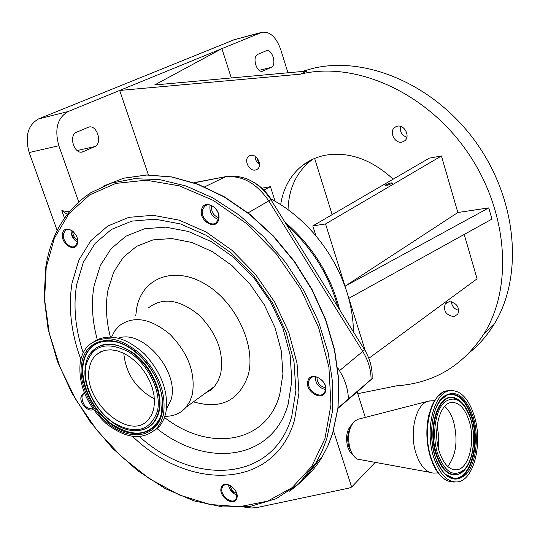 <?xml version="1.0" encoding="UTF-8"?>
<svg xmlns="http://www.w3.org/2000/svg" width="540" height="540" viewBox="0 0 540 540"><rect width="100%" height="100%" fill="white"/><g stroke="black" fill="none" stroke-linecap="round" stroke-linejoin="round"><path stroke-width="0.81" d="M154.413 398.885C136.161 389.09 125.942 373.889 123.768 353.281M153.725 408.875L151.787 414.538L148.743 419.202C130.268 443.117 81.567 400.214 89.417 367.787C90.436 362.482 92.624 358.216 95.985 354.996L100.292 351.959L105.381 350.204L111.078 349.805L117.18 350.791L123.464 353.133L129.695 356.764L135.648 361.544L141.082 367.315L145.8 373.842L149.627 380.896L152.408 388.193L154.049 395.469L154.487 402.449L153.725 408.875M439.25 451.521C432.581 431.197 439.546 403.69 451.19 402.53C458.926 401.963 464.927 408.146 469.186 421.085C475.605 441.045 468.99 468.518 456.989 469.787C449.503 470.347 443.59 464.258 439.25 451.521M80.251 361.935C81.574 354.848 84.503 349.184 89.053 344.952C103.289 334.294 120.359 337.271 140.272 353.889C158.875 373.221 166.57 393.599 163.357 415.024L160.934 422.057L157.208 427.889C143.411 440.795 126.239 439.223 105.705 423.178C86.481 404.69 77.996 384.277 80.251 361.935M93.94 341.496C108.79 332.903 125.604 337.007 144.383 353.815C161.865 372.931 168.993 392.749 165.773 413.276L164.18 418.399L161.372 423.785L159.624 426.127L154.076 431.021M119.752 429.53C112.874 425.804 106.569 420.68 100.832 414.167M89.444 397.211C85.583 389.435 83.234 381.659 82.377 373.876M118.597 338.155C142.601 328.982 179.341 371.277 171.234 399.175L166.462 409.394M111.632 336.967L114.723 330.925L118.949 326.005C133.286 315.326 150.289 318.094 169.965 334.307C188.305 353.207 195.757 373.262 192.321 394.477L189.837 401.443L186.071 407.255C180.684 413.411 173.644 416.428 164.936 416.3M474.289 415.894C482.949 442.888 474.059 480.161 457.677 481.903C447.572 482.659 439.574 474.424 433.667 457.191C424.562 429.536 434.093 392.195 449.813 390.643C460.37 389.873 468.531 398.291 474.289 415.894M434.363 473.108C426.546 472.986 420.417 466.439 415.989 453.465C408.983 432.358 415.989 403.677 428.267 401.193L431.663 400.835M429.57 472.257L357.358 459.121C354.226 457.339 351.817 453.931 350.129 448.889C347.207 437.292 348.604 428.119 354.335 421.382L358.094 419.256M351.682 452.702L348.968 447.242C346.862 439.594 347.423 432.857 350.642 427.039M351.803 424.649C346.7 429.773 345.357 437.272 347.76 447.147L350.008 451.906L353.045 455.018M325.505 391.46C322.643 402.253 304.317 391.183 307.888 380.909C310.574 370.015 329.184 381.078 325.505 391.46M236.871 498.197C234.664 507.6 218.295 496.881 221.144 487.971C223.202 478.481 239.807 489.206 236.871 498.197M93.265 409.388C88.574 412.715 79.454 403.333 81.02 396.819L82.168 394.322L84.335 393.026M77.49 242.885C76.032 253.544 60.419 244.121 62.498 233.901C63.815 223.155 79.643 232.558 77.49 242.885M218.653 219.436C216.331 231.154 198.558 221.036 201.569 209.797C203.715 197.991 221.758 208.076 218.653 219.436M308.833 380.957C305.788 389.468 320.105 400.005 324.526 392.445L325.289 390.812C328.394 382.367 314.192 371.776 309.704 379.127L308.833 380.957M231.134 486.007C227.536 483.941 224.755 484.056 222.784 486.358L222.028 487.991C219.611 495.295 232.261 505.332 236.027 499.055L236.722 497.549L236.216 492.19M84.503 393.458L83.228 394.247L81.891 396.853C82.58 404.939 86.238 408.929 92.88 408.834M73.798 232.18C70.862 229.439 68.148 228.771 65.644 230.168L63.416 233.969C61.958 240.847 70.693 249.75 75.296 246.051L77.429 242.366L77.328 238.795M202.534 209.885C200.32 217.843 211.032 227.657 216.378 222.521L218.498 218.882C220.766 211.012 210.195 201.143 204.802 206.071L202.534 209.885M325.559 389.563C318.85 387.936 315.407 383.656 315.225 376.738M236.918 495.052C232.18 493.263 229.372 489.848 228.488 484.792M77.47 242.096C73.015 239.341 70.895 235.373 71.111 230.189M218.342 219.47C212.22 217.046 209.419 212.483 209.945 205.767L210.148 205.038M234.32 493.898L229.142 487.593M74.831 240.192L71.213 233.415M211.795 205.625C210.924 211.457 213.226 215.507 218.687 217.762M72.752 231.242C72.745 235.089 74.338 238.154 77.537 240.428M230.114 485.426C230.965 489.166 233.125 491.792 236.594 493.31M316.933 377.062C317.088 382.86 319.977 386.451 325.6 387.815M310.898 470.327L318.755 460.235M338.033 408.051L348.381 398.898C348.131 389.367 345.161 379.957 339.464 370.676L337.709 367.862M244.276 507.08L251.168 507.992L256.736 507.6L349.096 488.072L351.648 487.046L333.457 430.765M375.064 462.53L351.648 487.046M365.296 417.407L357.21 391.898L372.566 378.263L348.381 398.898M271.283 199.503C266.362 191.761 260.24 185.861 252.916 181.804M357.21 391.898L338 408.341M337.81 306.862C328.941 274.894 311.938 247.651 286.801 225.133M339.66 309.825C330.737 275.197 312.498 245.977 284.945 222.156M353.437 331.898C353.308 318.978 351.142 305.768 346.95 292.268C340.443 271.789 330.115 253.01 315.968 235.946C302.42 219.901 287.172 207.448 270.216 198.572M325.546 223.945L441.437 155.972L429.287 158.153L312.802 225.909L325.546 223.945L365.391 351.142M368.807 358.337L477.09 278.809L464.211 234.441M275.117 201.251L270.439 186.671L261.556 188.264M357.777 393.687L396.799 385.796C433.924 383.171 463.023 365.783 484.096 333.639C513.817 286.011 507.769 208.568 465.858 149.816C424.096 90.943 353.95 60.919 300.301 74.183L119.671 90.45L148.439 174.94M393.14 179.179C371.574 159.401 348.988 151.416 325.397 155.216C316.919 156.877 309.386 160.211 302.791 165.213C290.655 174.798 283.284 187.934 280.672 204.62M449.246 301.61L445.264 303.858C443.144 310.871 445.952 315.124 453.688 316.622L457.792 314.253C459.776 307.226 456.928 303.014 449.246 301.61M397.292 126.198L394.639 127.46C388.787 131.814 394.868 143.897 402.01 142.128L404.845 140.738C410.528 136.282 404.345 124.362 397.292 126.198M250.715 155.378L249.007 156.087C243.351 159.442 248.987 171.653 255.434 170.026L257.263 169.25C262.818 165.827 257.108 153.697 250.715 155.378M488.747 207.893L457.853 212.517L345.053 286.207L488.747 207.893L491.933 219.091L348.847 298.323M441.437 155.972L457.853 212.517M469.793 352.33C479.156 344.662 487.181 335.428 493.87 324.621C523.483 277.344 517.705 200.786 476.341 142.83C435.132 84.76 365.675 55.262 312.356 68.519L302.117 71.489M287.955 72.785L280.645 49.329C276.115 37.01 269.906 31.327 262.001 32.279L221.886 48.634L154.629 84.962L306.97 71.051L300.301 74.183M259.524 164.498C256.682 162.526 255.218 159.813 255.15 156.35M458.818 310.406C454.383 309.15 451.886 306.254 451.312 301.705M406.85 137.309C401.861 135.331 399.701 131.666 400.363 126.32M288.043 209.662C288.725 188.69 296.379 172.314 311.013 160.549L312.93 159.158M94.675 146.617C102.85 143.505 97.018 124.396 88.688 127.089L76.653 132.199C68.236 135.23 74.122 154.683 82.6 151.949L94.675 146.617L77.119 150.539M231.309 77.956L221.886 48.634L68.101 111.544C57.429 117.74 54.344 129.134 58.847 145.733L78.712 201.899M312.802 225.909L315.968 235.946M387.194 185.308L392.823 183.141L391.007 182.844L385.385 185.018L387.194 185.308M234.482 39.616L38.583 118.901C27.851 125.05 24.712 136.262 29.174 152.536L57.179 230.513M271.148 67.392C277.088 65.198 272.349 48.641 266.348 50.72L257.85 54.338C251.748 56.471 256.547 73.285 262.629 71.172L271.148 67.392L259.22 70.328M257 157.916L258.998 164.147M332.161 214.65L314.638 158.416M67.264 214.34L61.83 210.661L64.503 218.14M61.83 210.661L69.242 211.849M263.642 190.31L270.439 186.671M213.212 387.916L212.341 387.997M85.901 365.546C92.03 345.256 106.279 340.7 128.655 351.871C148.277 363.926 161.926 392.269 157.41 411.224C150.167 430.933 135.716 434.889 114.061 423.09C95.35 410.994 82.303 384.487 85.901 365.546M85.57 364.763C88.952 345.236 109.256 338.155 129.263 350.764C149.33 363.082 163.283 392.06 158.645 411.44C155.169 424.319 147.143 430.724 134.555 430.65C110.518 430.556 83.038 396.839 84.983 370.156L85.523 365.047M88.58 356.022C98.672 340.929 113.906 340.139 134.291 353.639C152.138 367.301 163.33 393.491 159.131 411.318C156.155 422.813 149.31 429.212 138.611 430.515M159.611 418.831C149.013 436.138 132.833 437.731 111.071 423.61C92.198 409.624 79.772 382.563 83.423 362.975C86.326 349.319 94.284 341.982 107.291 340.956M161.419 413.208C156.722 434.228 134.224 439.702 113.805 426.141C93.312 412.87 79.029 383.873 82.937 363.082C86.717 346.646 97.018 339.457 113.839 341.503C136.289 344.871 160.832 374.504 162.243 400.221L161.419 413.208M444.697 406.39C448.524 409.765 451.494 414.896 453.614 421.781C458.156 440.478 456.192 455.362 447.714 466.445M437.144 425.594L438.764 436.604L438.237 447.707M81.716 362.867C85.374 341.462 107.582 333.605 129.566 347.429C151.612 360.929 166.934 392.803 161.811 414.038C157.005 435.483 134.042 441.045 113.218 427.208C92.313 413.66 77.747 384.089 81.716 362.867M470.799 419.438C476.098 436.941 473.324 460.04 464.569 469.341C453.992 477.974 444.967 472.628 437.495 453.303C431.804 435.044 435.166 410.825 444.305 402.3C455.085 394.801 463.921 400.511 470.799 419.438M464.663 469.827L459.054 474.012C449.644 476.746 442.091 470.009 436.394 453.816C428.132 428.834 438.089 395.53 452.459 397.615C456.293 397.886 459.871 400.025 463.199 404.042M460.31 473.405L458.636 474.235C449.172 476.982 441.578 470.212 435.848 453.931C427.532 428.807 437.555 395.32 452.014 397.427L458.507 399.823M148.784 307.584C163.094 296.98 179.888 299.518 199.166 315.205C217.1 333.524 224.262 353.099 220.651 373.937L218.126 380.795L214.954 385.789L210.654 390.076L204.842 393.498M444.508 396.367L446.62 395.226C457.272 392.195 465.615 399.64 471.656 417.569C480.256 444.056 470.057 480.425 453.755 478.211L446.614 475.362M440.147 400.673L447.032 394.99C457.731 391.945 466.121 399.438 472.19 417.454C480.83 444.076 470.59 480.64 454.208 478.42C449.807 478.022 445.702 475.328 441.889 470.34M473.229 416.975C479.297 437.076 476.152 463.61 466.094 474.39C453.924 484.441 443.502 478.312 434.842 456.003C428.24 434.889 432.169 406.877 442.739 397.116C455.186 388.577 465.345 395.192 473.229 416.975M135.763 315.623L136.816 307.537C142.486 277.85 173.961 265.586 204.815 283.851C235.778 301.664 256.446 345.749 248.123 375.293C239.024 400.869 220.799 409.725 193.455 401.841M454.565 481.997C444.582 482.463 436.698 474.221 430.9 457.265C421.787 429.651 431.345 392.357 447.1 390.805L449.928 390.623M446.269 480.249C441.011 477.414 436.583 472.021 432.986 464.069L430.394 457.164M110.369 336.899C106.103 320.362 105.314 304.729 107.993 289.987L113.67 272.099L123.336 257.256L136.64 246.294L153.043 239.888L171.781 238.538L191.916 242.474L212.369 251.62L231.991 265.579L249.635 283.622L264.269 304.749L275.042 327.726L281.36 351.236L282.92 373.923L279.74 394.538C266.463 444.089 208.771 452.176 164.525 417.501M97.234 339.538C92.165 320.625 91.111 302.711 94.061 285.781L100.312 265.545L111.071 248.697L125.975 236.176L144.43 228.791L165.591 227.131L188.406 231.478L211.64 241.785L233.969 257.614L254.077 278.141L270.743 302.191L282.987 328.367L290.129 355.104L291.836 380.862L288.137 404.204C272.626 460.654 206.469 468.443 156.762 428.416M83.194 352.843C75.317 328.928 73.136 306.187 76.666 284.607L83.376 262.17L95.087 243.432L111.422 229.446L131.753 221.137L155.162 219.179L180.488 223.938L206.361 235.379L231.275 253.017L253.739 275.947L272.376 302.839L286.058 332.093L294.017 361.935L295.886 390.616L291.715 416.522C273.456 481.964 194.744 486.54 139.523 436.712M136.222 433.809L135.736 433.37M430.326 456.935C426.269 442.881 425.77 428.922 428.834 415.071L431.946 405.614L433.971 401.605L437.522 396.644L443.111 392.155L447.1 390.805L449.813 390.643M80.825 359.316C71.105 332.728 68.162 307.355 72.009 283.203L78.894 259.976L90.95 240.543L107.804 226.024L128.81 217.364L153.036 215.285L179.273 220.172L206.091 231.998L231.944 250.276L255.258 274.057L274.597 301.968L288.792 332.323L297.027 363.278L298.937 393.012L294.584 419.837C274.982 489.53 189.783 491.683 132.638 436.469M128.77 432.824L128.095 432.162M85.34 370.44L85.145 370.001M83.093 365.148L82.735 364.277M46.217 267.368L54.378 238.214L68.999 213.577L89.714 194.879L115.803 183.411L146.158 180.191L179.28 185.834L213.341 200.421L246.294 223.391L276.062 253.544L300.713 289.082L318.674 327.76L328.907 367.139L330.953 404.771L324.979 438.5L311.654 466.553L292.079 487.681L267.577 501.147L239.618 506.689L209.689 504.455L179.199 494.91L149.472 478.751L121.689 456.854L96.917 430.218L76.073 399.944L59.974 367.22L49.295 333.315L44.584 299.558L46.217 267.368M45.866 266.551C51.152 233.8 66.163 209.169 90.909 192.659L111.227 183.175L134.332 178.693L159.536 179.577L186.037 186.003L212.922 197.93L239.179 215.082L263.803 236.912L285.809 262.656L304.317 291.33L318.613 321.833L328.185 352.957L332.748 383.515L332.242 412.385L326.835 438.568L322.056 451.163L316.055 462.652C308.88 474.397 300.01 483.901 289.44 491.164M45.812 266.909L44.125 297.344L48.101 329.218L57.416 361.341L71.645 392.594L90.234 421.916L112.543 448.308L137.835 470.826L165.267 488.606L193.907 500.87L222.716 506.945L250.56 506.318L276.23 498.69L298.465 484.029L316.055 462.652L321.766 457.542L327.807 446.054L332.633 433.465L338.06 407.855L338.783 379.688L334.645 349.893L325.688 319.518L312.161 289.69L294.536 261.509L273.463 236.041L249.743 214.204L224.282 196.756L198.038 184.228L171.943 176.938L146.88 174.967L123.647 178.193L102.911 186.32L123.552 178.234L146.718 175.028L171.727 177.012L197.788 184.316L224.019 196.85L249.48 214.319L273.206 236.176L294.293 261.664L311.938 289.859L325.485 319.7L334.463 350.069L338.627 379.85L337.939 407.977L332.559 433.539L327.773 446.087L321.766 457.542C316.035 466.931 309.177 474.91 301.199 481.464M371.054 379.526C371.156 370.055 368.375 360.686 362.718 351.439L339.464 370.676M364.621 349.063L362.718 351.439L268.745 200.88L248.09 212.895M271.316 199.55L268.745 200.88C256.358 182.939 241.785 174.974 225.032 176.972L204.64 186.887M226.753 176.452L194.171 182.824M261.124 32.582L233.368 39.98M68.101 111.544L38.583 118.901M58.847 145.733L29.174 152.536M83.457 151.652L81.392 152.111M263.108 71.003L262.001 71.273M212.76 224.755L204.93 221.015M95.985 354.996L102.053 351.175M113.839 341.503C136.154 344.858 160.785 374.598 162.243 400.221M456.989 469.787L454.478 469.834M157.208 427.889L159.624 426.127M461.052 472.979L459.054 474.012C472.061 468.842 477.401 440.417 470.9 419.296C466.87 406.323 460.721 399.094 452.459 397.615L452.014 397.427C452.507 396.698 454.937 397.643 459.29 400.262M444.514 396.401L447.032 394.99C446.02 394.666 438.014 399.971 434.201 413.309C430.61 427.1 430.859 441.281 434.957 455.841C438.75 470.637 449.827 479.486 454.208 478.42L445.723 474.518M186.071 407.255L214.34 386.539L210.647 390.245L205.943 392.688M438.109 472.952L435.355 473.006M206.435 205.166L204.802 206.071M66.528 229.723L65.644 230.168M84.308 393.532L83.228 394.247M224.424 484.988L222.784 486.358M312.147 377.177L309.704 379.127M434.531 400.673L429.246 400.97M357.858 419.317L428.267 401.193M372.087 378.655C372.627 368.651 370.109 358.999 364.534 349.69L270.911 199.665C258.93 182.048 244.019 174.346 226.166 176.56L193.82 182.702M484.096 333.639L493.87 324.621M249.007 156.087L249.899 155.621M445.264 303.858L447.296 302.157M394.639 127.46L396.333 126.468M302.791 165.213L311.013 160.549M385.486 185.362L385.385 185.018M262.001 32.279L234.259 39.67"/></g></svg>
